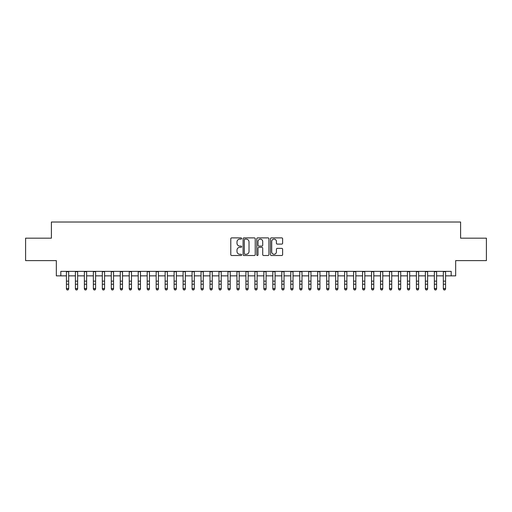 <?xml version="1.0" encoding="UTF-8"?>
<svg xmlns="http://www.w3.org/2000/svg" width="512" height="512" viewBox="0 0 512 512"><rect width="100%" height="100%" fill="white"/><g stroke="black" fill="none" stroke-linecap="round" stroke-linejoin="round"><path stroke-width="0.77" d="M241.645 238.502A0.614 0.614 0 0 0 241.024 237.888L231.667 237.888A0.883 0.883 0 0 0 230.784 238.771L230.784 254.624A0.883 0.883 0 0 0 231.667 255.507L241.024 255.507A0.614 0.614 0 0 0 241.645 254.886A0.614 0.614 0 0 0 241.024 254.272L239.814 254.272A2.816 2.816 0 0 1 236.998 251.456L236.998 250.131A2.816 2.816 0 0 1 239.814 247.315L241.024 247.315A0.614 0.614 0 0 0 241.645 246.694A0.614 0.614 0 0 0 241.024 246.08L239.814 246.08A2.816 2.816 0 0 1 236.998 243.264L236.998 241.939A2.816 2.816 0 0 1 239.814 239.123L241.024 239.123A0.614 0.614 0 0 0 241.645 238.502M281.741 244.096A0.883 0.883 0 0 0 282.624 243.219L282.624 238.771A0.883 0.883 0 0 0 281.741 237.888L271.347 237.888A0.883 0.883 0 0 0 270.47 238.771L270.47 254.624A0.883 0.883 0 0 0 271.347 255.507L281.741 255.507A0.883 0.883 0 0 0 282.624 254.624L282.624 249.254A0.883 0.883 0 0 0 281.741 248.371L277.293 248.371A0.883 0.883 0 0 0 276.416 249.254L276.416 251.917A2.355 2.355 0 0 1 274.054 254.272A2.355 2.355 0 0 1 271.699 251.917L271.699 241.478A2.355 2.355 0 0 1 274.054 239.123A2.355 2.355 0 0 1 276.416 241.478L276.416 243.219A0.883 0.883 0 0 0 277.293 244.096L281.741 244.096M60.819 275.859L60.819 271.373L451.181 271.373L451.181 275.859L455.667 275.859L455.667 260.608L486.4 260.608L486.4 238.17L460.602 238.17L460.602 222.022L51.398 222.022L51.398 238.17L25.6 238.17L25.6 260.608L56.333 260.608L56.333 275.859L66.432 275.859M255.232 238.771A0.883 0.883 0 0 0 254.349 237.888L243.955 237.888A0.883 0.883 0 0 0 243.072 238.771L243.072 254.624A0.883 0.883 0 0 0 243.955 255.507L254.349 255.507A0.883 0.883 0 0 0 255.232 254.624L255.232 238.771M257.651 237.888L268.045 237.888A0.883 0.883 0 0 1 268.928 238.771L268.928 254.624A0.883 0.883 0 0 1 268.045 255.507L263.597 255.507A0.883 0.883 0 0 1 262.714 254.624L262.714 248.192A0.883 0.883 0 0 0 261.837 247.315L258.886 247.315A0.883 0.883 0 0 0 258.003 248.192L258.003 254.886A0.614 0.614 0 0 1 257.389 255.507A0.614 0.614 0 0 1 256.768 254.886L256.768 238.771A0.883 0.883 0 0 1 257.651 237.888M68.672 275.859L75.405 275.859M77.645 275.859L84.378 275.859M86.624 275.859L93.35 275.859M95.597 275.859L102.323 275.859M104.57 275.859L111.296 275.859M113.542 275.859L120.275 275.859M122.515 275.859L129.248 275.859M131.488 275.859L138.221 275.859M140.461 275.859L147.194 275.859M149.44 275.859L156.166 275.859M158.413 275.859L165.139 275.859M167.386 275.859L174.112 275.859M176.358 275.859L183.091 275.859M185.331 275.859L192.064 275.859M194.304 275.859L201.037 275.859M203.277 275.859L210.01 275.859M212.256 275.859L218.982 275.859M221.229 275.859L227.955 275.859M230.202 275.859L236.928 275.859M239.174 275.859L245.907 275.859M248.147 275.859L254.88 275.859M257.12 275.859L263.853 275.859M266.093 275.859L272.826 275.859M275.072 275.859L281.798 275.859M284.045 275.859L290.771 275.859M293.018 275.859L299.744 275.859M301.99 275.859L308.723 275.859M310.963 275.859L317.696 275.859M319.936 275.859L326.669 275.859M328.909 275.859L335.642 275.859M337.888 275.859L344.614 275.859M346.861 275.859L353.587 275.859M355.834 275.859L362.56 275.859M364.806 275.859L371.539 275.859M373.779 275.859L380.512 275.859M382.752 275.859L389.485 275.859M391.725 275.859L398.458 275.859M400.704 275.859L407.43 275.859M409.677 275.859L416.403 275.859M418.65 275.859L425.376 275.859M427.622 275.859L434.355 275.859M436.595 275.859L443.328 275.859M445.568 275.859L451.181 275.859M244.922 239.123A0.614 0.614 0 0 0 244.307 239.738L244.307 253.658A0.614 0.614 0 0 0 244.922 254.272L246.202 254.272A2.816 2.816 0 0 0 249.018 251.456L249.018 241.939A2.816 2.816 0 0 0 246.202 239.123L244.922 239.123M262.714 241.523A2.355 2.355 0 0 0 260.358 239.168A2.355 2.355 0 0 0 258.003 241.523L258.003 245.197A0.883 0.883 0 0 0 258.886 246.08L261.837 246.08A0.883 0.883 0 0 0 262.714 245.197L262.714 241.523M68.672 271.373L68.672 288.992L68 289.978L67.104 289.779L68 289.978M66.432 271.373L66.432 288.493L68.672 288.493L68 289.779M67.104 289.978L66.432 288.992L66.432 288.493L67.104 289.779M77.645 271.373L77.645 288.992L76.973 289.978L76.077 289.779L76.973 289.978M75.405 271.373L75.405 288.493L77.645 288.493L76.973 289.779M76.077 289.978L75.405 288.992L75.405 288.493L76.077 289.779M86.624 271.373L86.624 288.992L85.946 289.978L85.05 289.779L85.946 289.978M84.378 271.373L84.378 288.493L86.624 288.493L85.946 289.779M85.05 289.978L84.378 288.992L84.378 288.493L85.05 289.779M95.597 271.373L95.597 288.992L94.925 289.978L94.022 289.779L94.925 289.978M93.35 271.373L93.35 288.493L95.597 288.493L94.925 289.779M94.022 289.978L93.35 288.992L93.35 288.493L94.022 289.779M104.57 271.373L104.57 288.992L103.898 289.978L102.995 289.779L103.898 289.978M102.323 271.373L102.323 288.493L104.57 288.493L103.898 289.779M102.995 289.978L102.323 288.992L102.323 288.493L102.995 289.779M113.542 271.373L113.542 288.992L112.87 289.978L111.974 289.779L112.87 289.978M111.296 271.373L111.296 288.493L113.542 288.493L112.87 289.779M111.974 289.978L111.296 288.992L111.296 288.493L111.974 289.779M122.515 271.373L122.515 288.992L121.843 289.978L120.947 289.779L121.843 289.978M120.275 271.373L120.275 288.493L122.515 288.493L121.843 289.779M120.947 289.978L120.275 288.992L120.275 288.493L120.947 289.779M131.488 271.373L131.488 288.992L130.816 289.978L129.92 289.779L130.816 289.978M129.248 271.373L129.248 288.493L131.488 288.493L130.816 289.779M129.92 289.978L129.248 288.992L129.248 288.493L129.92 289.779M140.461 271.373L140.461 288.992L139.789 289.978L138.893 289.779L139.789 289.978M138.221 271.373L138.221 288.493L140.461 288.493L139.789 289.779M138.893 289.978L138.221 288.992L138.221 288.493L138.893 289.779M149.44 271.373L149.44 288.992L148.762 289.978L147.866 289.779L148.762 289.978M147.194 271.373L147.194 288.493L149.44 288.493L148.762 289.779M147.866 289.978L147.194 288.992L147.194 288.493L147.866 289.779M158.413 271.373L158.413 288.992L157.741 289.978L156.838 289.779L157.741 289.978M156.166 271.373L156.166 288.493L158.413 288.493L157.741 289.779M156.838 289.978L156.166 288.992L156.166 288.493L156.838 289.779M167.386 271.373L167.386 288.992L166.714 289.978L165.811 289.779L166.714 289.978M165.139 271.373L165.139 288.493L167.386 288.493L166.714 289.779M165.811 289.978L165.139 288.992L165.139 288.493L165.811 289.779M176.358 271.373L176.358 288.992L175.686 289.978L174.79 289.779L175.686 289.978M174.112 271.373L174.112 288.493L176.358 288.493L175.686 289.779M174.79 289.978L174.112 288.992L174.112 288.493L174.79 289.779M185.331 271.373L185.331 288.992L184.659 289.978L183.763 289.779L184.659 289.978M183.091 271.373L183.091 288.493L185.331 288.493L184.659 289.779M183.763 289.978L183.091 288.992L183.091 288.493L183.763 289.779M194.304 271.373L194.304 288.992L193.632 289.978L192.736 289.779L193.632 289.978M192.064 271.373L192.064 288.493L194.304 288.493L193.632 289.779M192.736 289.978L192.064 288.992L192.064 288.493L192.736 289.779M203.277 271.373L203.277 288.992L202.605 289.978L201.709 289.779L202.605 289.978M201.037 271.373L201.037 288.493L203.277 288.493L202.605 289.779M201.709 289.978L201.037 288.992L201.037 288.493L201.709 289.779M212.256 271.373L212.256 288.992L211.578 289.978L210.682 289.779L211.578 289.978M210.01 271.373L210.01 288.493L212.256 288.493L211.578 289.779M210.682 289.978L210.01 288.992L210.01 288.493L210.682 289.779M221.229 271.373L221.229 288.992L220.557 289.978L219.654 289.779L220.557 289.978M218.982 271.373L218.982 288.493L221.229 288.493L220.557 289.779M219.654 289.978L218.982 288.992L218.982 288.493L219.654 289.779M230.202 271.373L230.202 288.992L229.53 289.978L228.627 289.779L229.53 289.978M227.955 271.373L227.955 288.493L230.202 288.493L229.53 289.779M228.627 289.978L227.955 288.992L227.955 288.493L228.627 289.779M239.174 271.373L239.174 288.992L238.502 289.978L237.606 289.779L238.502 289.978M236.928 271.373L236.928 288.493L239.174 288.493L238.502 289.779M237.606 289.978L236.928 288.992L236.928 288.493L237.606 289.779M248.147 271.373L248.147 288.992L247.475 289.978L246.579 289.779L247.475 289.978M245.907 271.373L245.907 288.493L248.147 288.493L247.475 289.779M246.579 289.978L245.907 288.992L245.907 288.493L246.579 289.779M257.12 271.373L257.12 288.992L256.448 289.978L255.552 289.779L256.448 289.978M254.88 271.373L254.88 288.493L257.12 288.493L256.448 289.779M255.552 289.978L254.88 288.992L254.88 288.493L255.552 289.779M266.093 271.373L266.093 288.992L265.421 289.978L264.525 289.779L265.421 289.978M263.853 271.373L263.853 288.493L266.093 288.493L265.421 289.779M264.525 289.978L263.853 288.992L263.853 288.493L264.525 289.779M275.072 271.373L275.072 288.992L274.394 289.978L273.498 289.779L274.394 289.978M272.826 271.373L272.826 288.493L275.072 288.493L274.394 289.779M273.498 289.978L272.826 288.992L272.826 288.493L273.498 289.779M284.045 271.373L284.045 288.992L283.373 289.978L282.47 289.779L283.373 289.978M281.798 271.373L281.798 288.493L284.045 288.493L283.373 289.779M282.47 289.978L281.798 288.992L281.798 288.493L282.47 289.779M293.018 271.373L293.018 288.992L292.346 289.978L291.443 289.779L292.346 289.978M290.771 271.373L290.771 288.493L293.018 288.493L292.346 289.779M291.443 289.978L290.771 288.992L290.771 288.493L291.443 289.779M301.99 271.373L301.99 288.992L301.318 289.978L300.422 289.779L301.318 289.978M299.744 271.373L299.744 288.493L301.99 288.493L301.318 289.779M300.422 289.978L299.744 288.992L299.744 288.493L300.422 289.779M310.963 271.373L310.963 288.992L310.291 289.978L309.395 289.779L310.291 289.978M308.723 271.373L308.723 288.493L310.963 288.493L310.291 289.779M309.395 289.978L308.723 288.992L308.723 288.493L309.395 289.779M319.936 271.373L319.936 288.992L319.264 289.978L318.368 289.779L319.264 289.978M317.696 271.373L317.696 288.493L319.936 288.493L319.264 289.779M318.368 289.978L317.696 288.992L317.696 288.493L318.368 289.779M328.909 271.373L328.909 288.992L328.237 289.978L327.341 289.779L328.237 289.978M326.669 271.373L326.669 288.493L328.909 288.493L328.237 289.779M327.341 289.978L326.669 288.992L326.669 288.493L327.341 289.779M337.888 271.373L337.888 288.992L337.21 289.978L336.314 289.779L337.21 289.978M335.642 271.373L335.642 288.493L337.888 288.493L337.21 289.779M336.314 289.978L335.642 288.992L335.642 288.493L336.314 289.779M346.861 271.373L346.861 288.992L346.189 289.978L345.286 289.779L346.189 289.978M344.614 271.373L344.614 288.493L346.861 288.493L346.189 289.779M345.286 289.978L344.614 288.992L344.614 288.493L345.286 289.779M355.834 271.373L355.834 288.992L355.162 289.978L354.259 289.779L355.162 289.978M353.587 271.373L353.587 288.493L355.834 288.493L355.162 289.779M354.259 289.978L353.587 288.992L353.587 288.493L354.259 289.779M364.806 271.373L364.806 288.992L364.134 289.978L363.238 289.779L364.134 289.978M362.56 271.373L362.56 288.493L364.806 288.493L364.134 289.779M363.238 289.978L362.56 288.992L362.56 288.493L363.238 289.779M373.779 271.373L373.779 288.992L373.107 289.978L372.211 289.779L373.107 289.978M371.539 271.373L371.539 288.493L373.779 288.493L373.107 289.779M372.211 289.978L371.539 288.992L371.539 288.493L372.211 289.779M382.752 271.373L382.752 288.992L382.08 289.978L381.184 289.779L382.08 289.978M380.512 271.373L380.512 288.493L382.752 288.493L382.08 289.779M381.184 289.978L380.512 288.992L380.512 288.493L381.184 289.779M391.725 271.373L391.725 288.992L391.053 289.978L390.157 289.779L391.053 289.978M389.485 271.373L389.485 288.493L391.725 288.493L391.053 289.779M390.157 289.978L389.485 288.992L389.485 288.493L390.157 289.779M400.704 271.373L400.704 288.992L400.026 289.978L399.13 289.779L400.026 289.978M398.458 271.373L398.458 288.493L400.704 288.493L400.026 289.779M399.13 289.978L398.458 288.992L398.458 288.493L399.13 289.779M409.677 271.373L409.677 288.992L409.005 289.978L408.102 289.779L409.005 289.978M407.43 271.373L407.43 288.493L409.677 288.493L409.005 289.779M408.102 289.978L407.43 288.992L407.43 288.493L408.102 289.779M418.65 271.373L418.65 288.992L417.978 289.978L417.075 289.779L417.978 289.978M416.403 271.373L416.403 288.493L418.65 288.493L417.978 289.779M417.075 289.978L416.403 288.992L416.403 288.493L417.075 289.779M427.622 271.373L427.622 288.992L426.95 289.978L426.054 289.779L426.95 289.978M425.376 271.373L425.376 288.493L427.622 288.493L426.95 289.779M426.054 289.978L425.376 288.992L425.376 288.493L426.054 289.779M436.595 271.373L436.595 288.992L435.923 289.978L435.027 289.779L435.923 289.978M434.355 271.373L434.355 288.493L436.595 288.493L435.923 289.779M435.027 289.978L434.355 288.992L434.355 288.493L435.027 289.779M445.568 271.373L445.568 288.992L444.896 289.978L444 289.779L444.896 289.978M443.328 271.373L443.328 288.493L445.568 288.493L444.896 289.779M444 289.978L443.328 288.992L443.328 288.493L444 289.779M68.672 281.139L66.432 281.139M68.672 284.218L66.432 284.218M68.672 271.667L66.432 271.667M77.645 281.139L75.405 281.139M77.645 284.218L75.405 284.218M77.645 271.667L75.405 271.667M86.624 281.139L84.378 281.139M86.624 284.218L84.378 284.218M86.624 271.667L84.378 271.667M95.597 281.139L93.35 281.139M95.597 284.218L93.35 284.218M95.597 271.667L93.35 271.667M104.57 281.139L102.323 281.139M104.57 284.218L102.323 284.218M104.57 271.667L102.323 271.667M113.542 281.139L111.296 281.139M113.542 284.218L111.296 284.218M113.542 271.667L111.296 271.667M122.515 281.139L120.275 281.139M122.515 284.218L120.275 284.218M122.515 271.667L120.275 271.667M131.488 281.139L129.248 281.139M131.488 284.218L129.248 284.218M131.488 271.667L129.248 271.667M140.461 281.139L138.221 281.139M140.461 284.218L138.221 284.218M140.461 271.667L138.221 271.667M149.44 281.139L147.194 281.139M149.44 284.218L147.194 284.218M149.44 271.667L147.194 271.667M158.413 281.139L156.166 281.139M158.413 284.218L156.166 284.218M158.413 271.667L156.166 271.667M167.386 281.139L165.139 281.139M167.386 284.218L165.139 284.218M167.386 271.667L165.139 271.667M176.358 281.139L174.112 281.139M176.358 284.218L174.112 284.218M176.358 271.667L174.112 271.667M185.331 281.139L183.091 281.139M185.331 284.218L183.091 284.218M185.331 271.667L183.091 271.667M194.304 281.139L192.064 281.139M194.304 284.218L192.064 284.218M194.304 271.667L192.064 271.667M203.277 281.139L201.037 281.139M203.277 284.218L201.037 284.218M203.277 271.667L201.037 271.667M212.256 281.139L210.01 281.139M212.256 284.218L210.01 284.218M212.256 271.667L210.01 271.667M221.229 281.139L218.982 281.139M221.229 284.218L218.982 284.218M221.229 271.667L218.982 271.667M230.202 281.139L227.955 281.139M230.202 284.218L227.955 284.218M230.202 271.667L227.955 271.667M239.174 281.139L236.928 281.139M239.174 284.218L236.928 284.218M239.174 271.667L236.928 271.667M248.147 281.139L245.907 281.139M248.147 284.218L245.907 284.218M248.147 271.667L245.907 271.667M257.12 281.139L254.88 281.139M257.12 284.218L254.88 284.218M257.12 271.667L254.88 271.667M266.093 281.139L263.853 281.139M266.093 284.218L263.853 284.218M266.093 271.667L263.853 271.667M275.072 281.139L272.826 281.139M275.072 284.218L272.826 284.218M275.072 271.667L272.826 271.667M284.045 281.139L281.798 281.139M284.045 284.218L281.798 284.218M284.045 271.667L281.798 271.667M293.018 281.139L290.771 281.139M293.018 284.218L290.771 284.218M293.018 271.667L290.771 271.667M301.99 281.139L299.744 281.139M301.99 284.218L299.744 284.218M301.99 271.667L299.744 271.667M310.963 281.139L308.723 281.139M310.963 284.218L308.723 284.218M310.963 271.667L308.723 271.667M319.936 281.139L317.696 281.139M319.936 284.218L317.696 284.218M319.936 271.667L317.696 271.667M328.909 281.139L326.669 281.139M328.909 284.218L326.669 284.218M328.909 271.667L326.669 271.667M337.888 281.139L335.642 281.139M337.888 284.218L335.642 284.218M337.888 271.667L335.642 271.667M346.861 281.139L344.614 281.139M346.861 284.218L344.614 284.218M346.861 271.667L344.614 271.667M355.834 281.139L353.587 281.139M355.834 284.218L353.587 284.218M355.834 271.667L353.587 271.667M364.806 281.139L362.56 281.139M364.806 284.218L362.56 284.218M364.806 271.667L362.56 271.667M373.779 281.139L371.539 281.139M373.779 284.218L371.539 284.218M373.779 271.667L371.539 271.667M382.752 281.139L380.512 281.139M382.752 284.218L380.512 284.218M382.752 271.667L380.512 271.667M391.725 281.139L389.485 281.139M391.725 284.218L389.485 284.218M391.725 271.667L389.485 271.667M400.704 281.139L398.458 281.139M400.704 284.218L398.458 284.218M400.704 271.667L398.458 271.667M409.677 281.139L407.43 281.139M409.677 284.218L407.43 284.218M409.677 271.667L407.43 271.667M418.65 281.139L416.403 281.139M418.65 284.218L416.403 284.218M418.65 271.667L416.403 271.667M427.622 281.139L425.376 281.139M427.622 284.218L425.376 284.218M427.622 271.667L425.376 271.667M436.595 281.139L434.355 281.139M436.595 284.218L434.355 284.218M436.595 271.667L434.355 271.667M445.568 281.139L443.328 281.139M445.568 284.218L443.328 284.218M445.568 271.667L443.328 271.667"/></g></svg>
